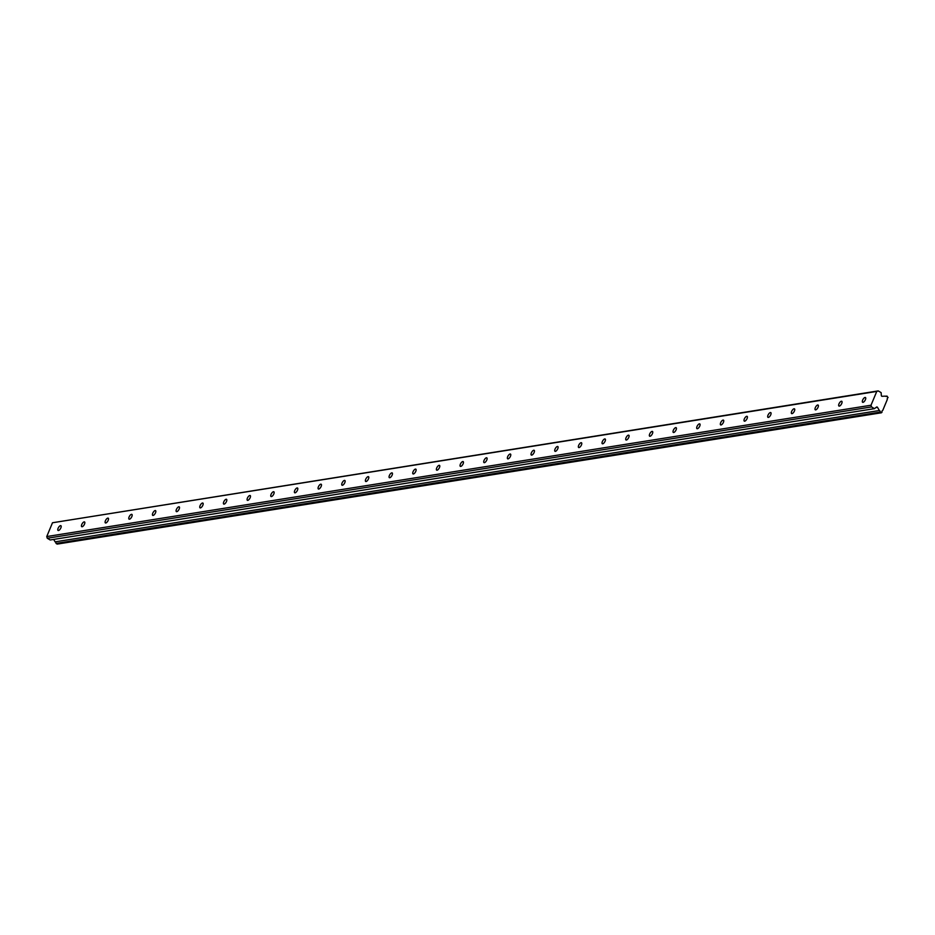 <?xml version="1.0" encoding="UTF-8"?>
<svg xmlns="http://www.w3.org/2000/svg" width="935" height="935" viewBox="0 0 935 935"><rect width="100%" height="100%" fill="white"/><g stroke="black" fill="none" stroke-linecap="round" stroke-linejoin="round"><path stroke-width="1.4" d="M60.494 525.645A2.758 1.134 -59.4 0 0 58.286 527.901A2.758 1.134 -59.4 0 0 58.075 530.461A2.758 1.134 -59.4 0 0 58.461 530.519A2.758 1.134 -59.4 0 0 60.681 528.263A2.758 1.134 -59.4 0 0 60.892 525.704A2.758 1.134 -59.4 0 0 60.494 525.645M865.039 397.457A2.758 1.134 -59.4 0 0 862.83 399.712A2.758 1.134 -59.4 0 0 862.619 402.272A2.758 1.134 -59.4 0 0 863.017 402.342A2.758 1.134 -59.4 0 0 865.226 400.075A2.758 1.134 -59.4 0 0 865.436 397.515A2.758 1.134 -59.4 0 0 865.039 397.457M841.383 401.232A2.758 1.134 -59.4 0 0 839.163 403.488A2.758 1.134 -59.4 0 0 838.952 406.047A2.758 1.134 -59.4 0 0 839.349 406.106A2.758 1.134 -59.4 0 0 841.558 403.85A2.758 1.134 -59.4 0 0 841.769 401.29A2.758 1.134 -59.4 0 0 841.383 401.232M817.716 404.995A2.758 1.134 -59.4 0 0 815.507 407.251A2.758 1.134 -59.4 0 0 815.297 409.822A2.758 1.134 -59.4 0 0 815.682 409.881A2.758 1.134 -59.4 0 0 817.891 407.625A2.758 1.134 -59.4 0 0 818.102 405.054A2.758 1.134 -59.4 0 0 817.716 404.995M794.049 408.77A2.758 1.134 -59.4 0 0 791.84 411.026A2.758 1.134 -59.4 0 0 791.629 413.586A2.758 1.134 -59.4 0 0 792.027 413.644A2.758 1.134 -59.4 0 0 794.236 411.388A2.758 1.134 -59.4 0 0 794.446 408.829A2.758 1.134 -59.4 0 0 794.049 408.77M770.393 412.545A2.758 1.134 -59.4 0 0 768.184 414.801A2.758 1.134 -59.4 0 0 767.974 417.361A2.758 1.134 -59.4 0 0 768.36 417.419A2.758 1.134 -59.4 0 0 770.569 415.163A2.758 1.134 -59.4 0 0 770.779 412.604A2.758 1.134 -59.4 0 0 770.393 412.545M746.726 416.309A2.758 1.134 -59.4 0 0 744.517 418.564A2.758 1.134 -59.4 0 0 744.307 421.124A2.758 1.134 -59.4 0 0 744.692 421.182A2.758 1.134 -59.4 0 0 746.913 418.927A2.758 1.134 -59.4 0 0 747.123 416.367A2.758 1.134 -59.4 0 0 746.726 416.309M723.059 420.084A2.758 1.134 -59.4 0 0 720.85 422.339A2.758 1.134 -59.4 0 0 720.64 424.899A2.758 1.134 -59.4 0 0 721.037 424.958A2.758 1.134 -59.4 0 0 723.246 422.702A2.758 1.134 -59.4 0 0 723.456 420.142A2.758 1.134 -59.4 0 0 723.059 420.084M699.403 423.847A2.758 1.134 -59.4 0 0 697.194 426.103A2.758 1.134 -59.4 0 0 696.984 428.674A2.758 1.134 -59.4 0 0 697.37 428.733A2.758 1.134 -59.4 0 0 699.579 426.465A2.758 1.134 -59.4 0 0 699.789 423.906A2.758 1.134 -59.4 0 0 699.403 423.847M675.736 427.622A2.758 1.134 -59.4 0 0 673.527 429.878A2.758 1.134 -59.4 0 0 673.317 432.438A2.758 1.134 -59.4 0 0 673.703 432.496A2.758 1.134 -59.4 0 0 675.923 430.24A2.758 1.134 -59.4 0 0 676.134 427.681A2.758 1.134 -59.4 0 0 675.736 427.622M652.069 431.386A2.758 1.134 -59.4 0 0 649.86 433.653A2.758 1.134 -59.4 0 0 649.65 436.213A2.758 1.134 -59.4 0 0 650.047 436.271A2.758 1.134 -59.4 0 0 652.256 434.015A2.758 1.134 -59.4 0 0 652.466 431.456A2.758 1.134 -59.4 0 0 652.069 431.386M628.413 435.161A2.758 1.134 -59.4 0 0 626.205 437.416A2.758 1.134 -59.4 0 0 625.994 439.976A2.758 1.134 -59.4 0 0 626.38 440.034A2.758 1.134 -59.4 0 0 628.589 437.779A2.758 1.134 -59.4 0 0 628.799 435.219A2.758 1.134 -59.4 0 0 628.413 435.161M604.746 438.936A2.758 1.134 -59.4 0 0 602.537 441.191A2.758 1.134 -59.4 0 0 602.327 443.751A2.758 1.134 -59.4 0 0 602.713 443.809A2.758 1.134 -59.4 0 0 604.933 441.554A2.758 1.134 -59.4 0 0 605.144 438.994A2.758 1.134 -59.4 0 0 604.746 438.936M581.079 442.699A2.758 1.134 -59.4 0 0 578.87 444.955A2.758 1.134 -59.4 0 0 578.66 447.514A2.758 1.134 -59.4 0 0 579.057 447.573A2.758 1.134 -59.4 0 0 581.266 445.317A2.758 1.134 -59.4 0 0 581.476 442.758A2.758 1.134 -59.4 0 0 581.079 442.699M557.424 446.474A2.758 1.134 -59.4 0 0 555.215 448.73A2.758 1.134 -59.4 0 0 555.004 451.289A2.758 1.134 -59.4 0 0 555.39 451.348A2.758 1.134 -59.4 0 0 557.599 449.092A2.758 1.134 -59.4 0 0 557.809 446.533A2.758 1.134 -59.4 0 0 557.424 446.474M533.756 450.238A2.758 1.134 -59.4 0 0 531.548 452.493A2.758 1.134 -59.4 0 0 531.337 455.065A2.758 1.134 -59.4 0 0 531.723 455.123A2.758 1.134 -59.4 0 0 533.943 452.867A2.758 1.134 -59.4 0 0 534.154 450.296A2.758 1.134 -59.4 0 0 533.756 450.238M510.101 454.013A2.758 1.134 -59.4 0 0 507.88 456.268A2.758 1.134 -59.4 0 0 507.67 458.828A2.758 1.134 -59.4 0 0 508.067 458.886A2.758 1.134 -59.4 0 0 510.276 456.631A2.758 1.134 -59.4 0 0 510.487 454.071A2.758 1.134 -59.4 0 0 510.101 454.013M486.434 457.776A2.758 1.134 -59.4 0 0 484.225 460.043A2.758 1.134 -59.4 0 0 484.014 462.603A2.758 1.134 -59.4 0 0 484.4 462.661A2.758 1.134 -59.4 0 0 486.609 460.406A2.758 1.134 -59.4 0 0 486.819 457.846A2.758 1.134 -59.4 0 0 486.434 457.776M462.767 461.551A2.758 1.134 -59.4 0 0 460.558 463.807A2.758 1.134 -59.4 0 0 460.347 466.366A2.758 1.134 -59.4 0 0 460.745 466.425A2.758 1.134 -59.4 0 0 462.954 464.169A2.758 1.134 -59.4 0 0 463.164 461.609A2.758 1.134 -59.4 0 0 462.767 461.551M439.111 465.326A2.758 1.134 -59.4 0 0 436.89 467.582A2.758 1.134 -59.4 0 0 436.68 470.141A2.758 1.134 -59.4 0 0 437.077 470.2A2.758 1.134 -59.4 0 0 439.286 467.944A2.758 1.134 -59.4 0 0 439.497 465.385A2.758 1.134 -59.4 0 0 439.111 465.326M415.444 469.089A2.758 1.134 -59.4 0 0 413.235 471.345A2.758 1.134 -59.4 0 0 413.025 473.905A2.758 1.134 -59.4 0 0 413.41 473.975A2.758 1.134 -59.4 0 0 415.619 471.707A2.758 1.134 -59.4 0 0 415.83 469.148A2.758 1.134 -59.4 0 0 415.444 469.089M391.777 472.865A2.758 1.134 -59.4 0 0 389.568 475.12A2.758 1.134 -59.4 0 0 389.357 477.68A2.758 1.134 -59.4 0 0 389.755 477.738A2.758 1.134 -59.4 0 0 391.964 475.483A2.758 1.134 -59.4 0 0 392.174 472.923A2.758 1.134 -59.4 0 0 391.777 472.865M368.121 476.628A2.758 1.134 -59.4 0 0 365.901 478.884A2.758 1.134 -59.4 0 0 365.69 481.455A2.758 1.134 -59.4 0 0 366.088 481.513A2.758 1.134 -59.4 0 0 368.296 479.258A2.758 1.134 -59.4 0 0 368.507 476.686A2.758 1.134 -59.4 0 0 368.121 476.628M344.454 480.403A2.758 1.134 -59.4 0 0 342.245 482.659A2.758 1.134 -59.4 0 0 342.035 485.218A2.758 1.134 -59.4 0 0 342.42 485.277A2.758 1.134 -59.4 0 0 344.629 483.021A2.758 1.134 -59.4 0 0 344.84 480.461A2.758 1.134 -59.4 0 0 344.454 480.403M320.787 484.166A2.758 1.134 -59.4 0 0 318.578 486.434A2.758 1.134 -59.4 0 0 318.367 488.993A2.758 1.134 -59.4 0 0 318.765 489.052A2.758 1.134 -59.4 0 0 320.974 486.796A2.758 1.134 -59.4 0 0 321.184 484.236A2.758 1.134 -59.4 0 0 320.787 484.166M297.131 487.941A2.758 1.134 -59.4 0 0 294.911 490.197A2.758 1.134 -59.4 0 0 294.7 492.757A2.758 1.134 -59.4 0 0 295.098 492.815A2.758 1.134 -59.4 0 0 297.307 490.559A2.758 1.134 -59.4 0 0 297.517 488A2.758 1.134 -59.4 0 0 297.131 487.941M273.464 491.716A2.758 1.134 -59.4 0 0 271.255 493.972A2.758 1.134 -59.4 0 0 271.045 496.532A2.758 1.134 -59.4 0 0 271.43 496.59A2.758 1.134 -59.4 0 0 273.639 494.334A2.758 1.134 -59.4 0 0 273.85 491.775A2.758 1.134 -59.4 0 0 273.464 491.716M249.797 495.48A2.758 1.134 -59.4 0 0 247.588 497.736A2.758 1.134 -59.4 0 0 247.378 500.295A2.758 1.134 -59.4 0 0 247.775 500.365A2.758 1.134 -59.4 0 0 249.984 498.098A2.758 1.134 -59.4 0 0 250.194 495.538A2.758 1.134 -59.4 0 0 249.797 495.48M226.141 499.255A2.758 1.134 -59.4 0 0 223.932 501.511A2.758 1.134 -59.4 0 0 223.722 504.07A2.758 1.134 -59.4 0 0 224.108 504.129A2.758 1.134 -59.4 0 0 226.317 501.873A2.758 1.134 -59.4 0 0 226.527 499.313A2.758 1.134 -59.4 0 0 226.141 499.255M202.474 503.018A2.758 1.134 -59.4 0 0 200.265 505.274A2.758 1.134 -59.4 0 0 200.055 507.845A2.758 1.134 -59.4 0 0 200.441 507.904A2.758 1.134 -59.4 0 0 202.661 505.648A2.758 1.134 -59.4 0 0 202.872 503.077A2.758 1.134 -59.4 0 0 202.474 503.018M178.807 506.793A2.758 1.134 -59.4 0 0 176.598 509.049A2.758 1.134 -59.4 0 0 176.388 511.609A2.758 1.134 -59.4 0 0 176.785 511.667A2.758 1.134 -59.4 0 0 178.994 509.411A2.758 1.134 -59.4 0 0 179.204 506.852A2.758 1.134 -59.4 0 0 178.807 506.793M155.152 510.568A2.758 1.134 -59.4 0 0 152.943 512.824A2.758 1.134 -59.4 0 0 152.732 515.384A2.758 1.134 -59.4 0 0 153.118 515.442A2.758 1.134 -59.4 0 0 155.327 513.186A2.758 1.134 -59.4 0 0 155.537 510.627A2.758 1.134 -59.4 0 0 155.152 510.568M131.484 514.332A2.758 1.134 -59.4 0 0 129.275 516.587A2.758 1.134 -59.4 0 0 129.065 519.147A2.758 1.134 -59.4 0 0 129.451 519.206A2.758 1.134 -59.4 0 0 131.671 516.95A2.758 1.134 -59.4 0 0 131.882 514.39A2.758 1.134 -59.4 0 0 131.484 514.332M107.817 518.107A2.758 1.134 -59.4 0 0 105.608 520.363A2.758 1.134 -59.4 0 0 105.398 522.922A2.758 1.134 -59.4 0 0 105.795 522.981A2.758 1.134 -59.4 0 0 108.004 520.725A2.758 1.134 -59.4 0 0 108.215 518.165A2.758 1.134 -59.4 0 0 107.817 518.107M84.162 521.87A2.758 1.134 -59.4 0 0 81.953 524.126A2.758 1.134 -59.4 0 0 81.742 526.685A2.758 1.134 -59.4 0 0 82.128 526.756A2.758 1.134 -59.4 0 0 84.337 524.488A2.758 1.134 -59.4 0 0 84.547 521.929A2.758 1.134 -59.4 0 0 84.162 521.87M871.011 405.229L46.75 536.55L52.489 522.758L876.761 391.426L871.011 405.229L871.537 406.924L874.447 408.642L876.539 407.087A0.795 0.678 -99.1 0 1 877.486 407.321L879.367 410.523A1.625 1.402 -99.1 0 1 880.303 412.101L881.436 412.779L881.997 412.23A1.625 1.402 -99.1 0 1 882.804 410.301L887.28 399.537A1.625 1.402 -99.1 0 1 888.086 397.609L886.976 396.078L885.609 396.3M886.976 396.078A1.625 1.402 -99.1 0 1 885.351 396.148L882.079 396.3A0.795 0.678 -99.1 0 1 881.343 395.54L881.121 392.618L878.21 390.9L876.761 391.426M53.669 539.413L55.107 541.844A1.625 1.402 -99.1 0 1 56.042 543.434L57.175 544.1L881.436 412.779M46.75 536.55L47.276 538.256L50.186 539.974L874.447 408.642M878.21 390.9L52.489 522.758M871.537 406.924L47.276 538.256M56.042 543.434L880.303 412.101M55.107 541.844L879.367 410.523M875.861 407.59L877.486 407.321"/></g></svg>
